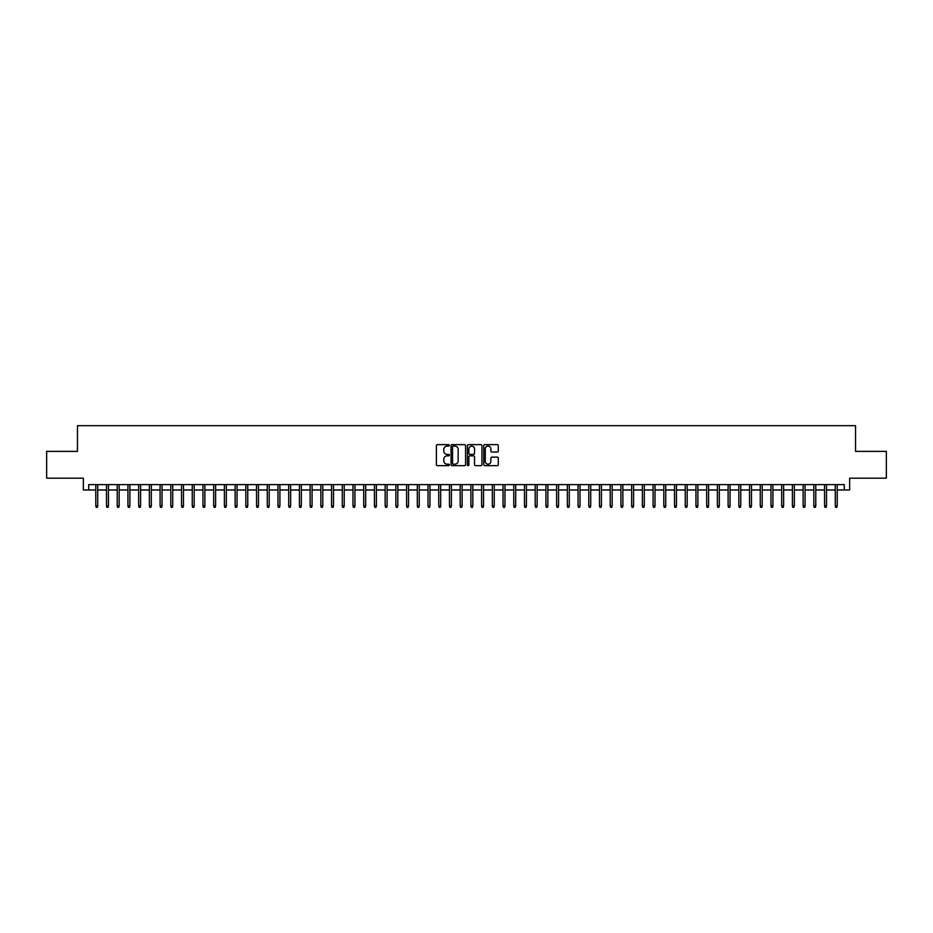 <?xml version="1.0" encoding="UTF-8"?>
<svg xmlns="http://www.w3.org/2000/svg" width="933" height="933" viewBox="0 0 933 933"><rect width="100%" height="100%" fill="white"/><g stroke="black" fill="none" stroke-linecap="round" stroke-linejoin="round"><path stroke-width="1.4" d="M449.356 445.356A0.735 0.735 0 0 0 448.621 444.621L437.437 444.621A1.05 1.05 0 0 0 436.387 445.671L436.387 464.611A1.05 1.05 0 0 0 437.437 465.66L448.621 465.66A0.735 0.735 0 0 0 449.356 464.926A0.735 0.735 0 0 0 448.621 464.191L447.175 464.191A3.37 3.37 0 0 1 443.805 460.82L443.805 459.246A3.37 3.37 0 0 1 447.175 455.875L448.621 455.875A0.735 0.735 0 0 0 449.356 455.141A0.735 0.735 0 0 0 448.621 454.406L447.175 454.406A3.37 3.37 0 0 1 443.805 451.036L443.805 449.461A3.37 3.37 0 0 1 447.175 446.091L448.621 446.091A0.735 0.735 0 0 0 449.356 445.356M497.242 452.039A1.05 1.05 0 0 0 498.292 450.989L498.292 445.671A1.05 1.05 0 0 0 497.242 444.621L484.833 444.621A1.05 1.05 0 0 0 483.784 445.671L483.784 464.611A1.05 1.05 0 0 0 484.833 465.66L497.242 465.66A1.05 1.05 0 0 0 498.292 464.611L498.292 458.185A1.05 1.05 0 0 0 497.242 457.135L491.936 457.135A1.05 1.05 0 0 0 490.875 458.185L490.875 461.369A2.811 2.811 0 0 1 488.064 464.191A2.811 2.811 0 0 1 485.253 461.369L485.253 448.901A2.811 2.811 0 0 1 488.064 446.091A2.811 2.811 0 0 1 490.875 448.901L490.875 450.989A1.05 1.05 0 0 0 491.936 452.039L497.242 452.039M88.717 489.977L88.717 484.612L844.283 484.612L844.283 489.977L849.648 489.977L849.648 478.186L886.35 478.186L886.35 451.385L855.538 451.385L855.538 425.67L77.462 425.67L77.462 451.385L46.65 451.385L46.65 478.186L83.352 478.186L83.352 489.977L95.784 489.977M465.579 445.671A1.05 1.05 0 0 0 464.529 444.621L452.108 444.621A1.05 1.05 0 0 0 451.059 445.671L451.059 464.611A1.05 1.05 0 0 0 452.108 465.66L464.529 465.66A1.05 1.05 0 0 0 465.579 464.611L465.579 445.671M468.471 444.621L480.892 444.621A1.05 1.05 0 0 1 481.941 445.671L481.941 464.611A1.05 1.05 0 0 1 480.892 465.66L475.573 465.66A1.05 1.05 0 0 1 474.524 464.611L474.524 456.925A1.05 1.05 0 0 0 473.474 455.875L469.94 455.875A1.05 1.05 0 0 0 468.891 456.925L468.891 464.926A0.735 0.735 0 0 1 468.156 465.66A0.735 0.735 0 0 1 467.421 464.926L467.421 445.671A1.05 1.05 0 0 1 468.471 444.621M97.72 489.977L106.502 489.977M108.438 489.977L117.22 489.977M119.156 489.977L127.938 489.977M129.874 489.977L138.655 489.977M140.591 489.977L149.373 489.977M151.309 489.977L160.091 489.977M162.027 489.977L170.809 489.977M172.733 489.977L181.527 489.977M183.451 489.977L192.245 489.977M194.169 489.977L202.962 489.977M204.887 489.977L213.68 489.977M215.605 489.977L224.398 489.977M226.322 489.977L235.116 489.977M237.04 489.977L245.834 489.977M247.758 489.977L256.552 489.977M258.476 489.977L267.27 489.977M269.194 489.977L277.987 489.977M279.912 489.977L288.705 489.977M290.63 489.977L299.423 489.977M301.347 489.977L310.129 489.977M312.065 489.977L320.847 489.977M322.783 489.977L331.565 489.977M333.501 489.977L342.283 489.977M344.219 489.977L353.001 489.977M354.937 489.977L363.718 489.977M365.654 489.977L374.436 489.977M376.372 489.977L385.154 489.977M387.09 489.977L395.872 489.977M397.808 489.977L406.59 489.977M408.514 489.977L417.308 489.977M419.232 489.977L428.025 489.977M429.95 489.977L438.743 489.977M440.668 489.977L449.461 489.977M451.385 489.977L460.179 489.977M462.103 489.977L470.897 489.977M472.821 489.977L481.615 489.977M483.539 489.977L492.332 489.977M494.257 489.977L503.05 489.977M504.975 489.977L513.768 489.977M515.692 489.977L524.486 489.977M526.41 489.977L535.192 489.977M537.128 489.977L545.91 489.977M547.846 489.977L556.628 489.977M558.564 489.977L567.346 489.977M569.282 489.977L578.063 489.977M579.999 489.977L588.781 489.977M590.717 489.977L599.499 489.977M601.435 489.977L610.217 489.977M612.153 489.977L620.935 489.977M622.871 489.977L631.653 489.977M633.577 489.977L642.37 489.977M644.295 489.977L653.088 489.977M655.013 489.977L663.806 489.977M665.73 489.977L674.524 489.977M676.448 489.977L685.242 489.977M687.166 489.977L695.96 489.977M697.884 489.977L706.678 489.977M708.602 489.977L717.395 489.977M719.32 489.977L728.113 489.977M730.038 489.977L738.831 489.977M740.755 489.977L749.549 489.977M751.473 489.977L760.267 489.977M762.191 489.977L770.973 489.977M772.909 489.977L781.691 489.977M783.627 489.977L792.409 489.977M794.345 489.977L803.126 489.977M805.062 489.977L813.844 489.977M815.78 489.977L824.562 489.977M826.498 489.977L835.28 489.977M837.216 489.977L844.283 489.977M453.275 446.091A0.735 0.735 0 0 0 452.54 446.825L452.54 463.456A0.735 0.735 0 0 0 453.275 464.191L454.803 464.191A3.37 3.37 0 0 0 458.161 460.82L458.161 449.461A3.37 3.37 0 0 0 454.803 446.091L453.275 446.091M474.524 448.96A2.811 2.811 0 0 0 471.701 446.149A2.811 2.811 0 0 0 468.891 448.96L468.891 453.356A1.05 1.05 0 0 0 469.94 454.406L473.474 454.406A1.05 1.05 0 0 0 474.524 453.356L474.524 448.96M95.784 505.943L96.216 507.33L97.289 507.33L97.72 505.943L95.784 505.943L95.784 484.612M97.72 505.943L97.72 484.612M106.502 505.943L106.933 507.33L108.006 507.33L108.438 505.943L106.502 505.943L106.502 484.612M108.438 505.943L108.438 484.612M117.22 505.943L117.651 507.33L118.724 507.33L119.156 505.943L117.22 505.943L117.22 484.612M119.156 505.943L119.156 484.612M127.938 505.943L128.369 507.33L129.442 507.33L129.874 505.943L127.938 505.943L127.938 484.612M129.874 505.943L129.874 484.612M138.655 505.943L139.087 507.33L140.16 507.33L140.591 505.943L138.655 505.943L138.655 484.612M140.591 505.943L140.591 484.612M149.373 505.943L149.805 507.33L150.878 507.33L151.309 505.943L149.373 505.943L149.373 484.612M151.309 505.943L151.309 484.612M160.091 505.943L160.523 507.33L161.596 507.33L162.027 505.943L160.091 505.943L160.091 484.612M162.027 505.943L162.027 484.612M170.809 505.943L171.24 507.33L172.313 507.33L172.733 505.943L170.809 505.943L170.809 484.612M172.733 505.943L172.733 484.612M181.527 505.943L181.958 507.33L183.031 507.33L183.451 505.943L181.527 505.943L181.527 484.612M183.451 505.943L183.451 484.612M192.245 505.943L192.676 507.33L193.749 507.33L194.169 505.943L192.245 505.943L192.245 484.612M194.169 505.943L194.169 484.612M202.962 505.943L203.394 507.33L204.467 507.33L204.887 505.943L202.962 505.943L202.962 484.612M204.887 505.943L204.887 484.612M213.68 505.943L214.112 507.33L215.185 507.33L215.605 505.943L213.68 505.943L213.68 484.612M215.605 505.943L215.605 484.612M224.398 505.943L224.83 507.33L225.891 507.33L226.322 505.943L224.398 505.943L224.398 484.612M226.322 505.943L226.322 484.612M235.116 505.943L235.548 507.33L236.609 507.33L237.04 505.943L235.116 505.943L235.116 484.612M237.04 505.943L237.04 484.612M245.834 505.943L246.265 507.33L247.327 507.33L247.758 505.943L245.834 505.943L245.834 484.612M247.758 505.943L247.758 484.612M256.552 505.943L256.972 507.33L258.044 507.33L258.476 505.943L256.552 505.943L256.552 484.612M258.476 505.943L258.476 484.612M267.27 505.943L267.689 507.33L268.762 507.33L269.194 505.943L267.27 505.943L267.27 484.612M269.194 505.943L269.194 484.612M277.987 505.943L278.407 507.33L279.48 507.33L279.912 505.943L277.987 505.943L277.987 484.612M279.912 505.943L279.912 484.612M288.705 505.943L289.125 507.33L290.198 507.33L290.63 505.943L288.705 505.943L288.705 484.612M290.63 505.943L290.63 484.612M299.423 505.943L299.843 507.33L300.916 507.33L301.347 505.943L299.423 505.943L299.423 484.612M301.347 505.943L301.347 484.612M310.129 505.943L310.561 507.33L311.634 507.33L312.065 505.943L310.129 505.943L310.129 484.612M312.065 505.943L312.065 484.612M320.847 505.943L321.279 507.33L322.351 507.33L322.783 505.943L320.847 505.943L320.847 484.612M322.783 505.943L322.783 484.612M331.565 505.943L331.996 507.33L333.069 507.33L333.501 505.943L331.565 505.943L331.565 484.612M333.501 505.943L333.501 484.612M342.283 505.943L342.714 507.33L343.787 507.33L344.219 505.943L342.283 505.943L342.283 484.612M344.219 505.943L344.219 484.612M353.001 505.943L353.432 507.33L354.505 507.33L354.937 505.943L353.001 505.943L353.001 484.612M354.937 505.943L354.937 484.612M363.718 505.943L364.15 507.33L365.223 507.33L365.654 505.943L363.718 505.943L363.718 484.612M365.654 505.943L365.654 484.612M374.436 505.943L374.868 507.33L375.941 507.33L376.372 505.943L374.436 505.943L374.436 484.612M376.372 505.943L376.372 484.612M385.154 505.943L385.586 507.33L386.659 507.33L387.09 505.943L385.154 505.943L385.154 484.612M387.09 505.943L387.09 484.612M395.872 505.943L396.303 507.33L397.376 507.33L397.808 505.943L395.872 505.943L395.872 484.612M397.808 505.943L397.808 484.612M406.59 505.943L407.021 507.33L408.094 507.33L408.514 505.943L406.59 505.943L406.59 484.612M408.514 505.943L408.514 484.612M417.308 505.943L417.739 507.33L418.812 507.33L419.232 505.943L417.308 505.943L417.308 484.612M419.232 505.943L419.232 484.612M428.025 505.943L428.457 507.33L429.53 507.33L429.95 505.943L428.025 505.943L428.025 484.612M429.95 505.943L429.95 484.612M438.743 505.943L439.175 507.33L440.248 507.33L440.668 505.943L438.743 505.943L438.743 484.612M440.668 505.943L440.668 484.612M449.461 505.943L449.893 507.33L450.966 507.33L451.385 505.943L449.461 505.943L449.461 484.612M451.385 505.943L451.385 484.612M460.179 505.943L460.61 507.33L461.672 507.33L462.103 505.943L460.179 505.943L460.179 484.612M462.103 505.943L462.103 484.612M470.897 505.943L471.328 507.33L472.39 507.33L472.821 505.943L470.897 505.943L470.897 484.612M472.821 505.943L472.821 484.612M481.615 505.943L482.034 507.33L483.107 507.33L483.539 505.943L481.615 505.943L481.615 484.612M483.539 505.943L483.539 484.612M492.332 505.943L492.752 507.33L493.825 507.33L494.257 505.943L492.332 505.943L492.332 484.612M494.257 505.943L494.257 484.612M503.05 505.943L503.47 507.33L504.543 507.33L504.975 505.943L503.05 505.943L503.05 484.612M504.975 505.943L504.975 484.612M513.768 505.943L514.188 507.33L515.261 507.33L515.692 505.943L513.768 505.943L513.768 484.612M515.692 505.943L515.692 484.612M524.486 505.943L524.906 507.33L525.979 507.33L526.41 505.943L524.486 505.943L524.486 484.612M526.41 505.943L526.41 484.612M535.192 505.943L535.624 507.33L536.697 507.33L537.128 505.943L535.192 505.943L535.192 484.612M537.128 505.943L537.128 484.612M545.91 505.943L546.341 507.33L547.414 507.33L547.846 505.943L545.91 505.943L545.91 484.612M547.846 505.943L547.846 484.612M556.628 505.943L557.059 507.33L558.132 507.33L558.564 505.943L556.628 505.943L556.628 484.612M558.564 505.943L558.564 484.612M567.346 505.943L567.777 507.33L568.85 507.33L569.282 505.943L567.346 505.943L567.346 484.612M569.282 505.943L569.282 484.612M578.063 505.943L578.495 507.33L579.568 507.33L579.999 505.943L578.063 505.943L578.063 484.612M579.999 505.943L579.999 484.612M588.781 505.943L589.213 507.33L590.286 507.33L590.717 505.943L588.781 505.943L588.781 484.612M590.717 505.943L590.717 484.612M599.499 505.943L599.931 507.33L601.004 507.33L601.435 505.943L599.499 505.943L599.499 484.612M601.435 505.943L601.435 484.612M610.217 505.943L610.649 507.33L611.721 507.33L612.153 505.943L610.217 505.943L610.217 484.612M612.153 505.943L612.153 484.612M620.935 505.943L621.366 507.33L622.439 507.33L622.871 505.943L620.935 505.943L620.935 484.612M622.871 505.943L622.871 484.612M631.653 505.943L632.084 507.33L633.157 507.33L633.577 505.943L631.653 505.943L631.653 484.612M633.577 505.943L633.577 484.612M642.37 505.943L642.802 507.33L643.875 507.33L644.295 505.943L642.37 505.943L642.37 484.612M644.295 505.943L644.295 484.612M653.088 505.943L653.52 507.33L654.593 507.33L655.013 505.943L653.088 505.943L653.088 484.612M655.013 505.943L655.013 484.612M663.806 505.943L664.238 507.33L665.311 507.33L665.73 505.943L663.806 505.943L663.806 484.612M665.73 505.943L665.73 484.612M674.524 505.943L674.956 507.33L676.028 507.33L676.448 505.943L674.524 505.943L674.524 484.612M676.448 505.943L676.448 484.612M685.242 505.943L685.673 507.33L686.735 507.33L687.166 505.943L685.242 505.943L685.242 484.612M687.166 505.943L687.166 484.612M695.96 505.943L696.391 507.33L697.452 507.33L697.884 505.943L695.96 505.943L695.96 484.612M697.884 505.943L697.884 484.612M706.678 505.943L707.109 507.33L708.17 507.33L708.602 505.943L706.678 505.943L706.678 484.612M708.602 505.943L708.602 484.612M717.395 505.943L717.815 507.33L718.888 507.33L719.32 505.943L717.395 505.943L717.395 484.612M719.32 505.943L719.32 484.612M728.113 505.943L728.533 507.33L729.606 507.33L730.038 505.943L728.113 505.943L728.113 484.612M730.038 505.943L730.038 484.612M738.831 505.943L739.251 507.33L740.324 507.33L740.755 505.943L738.831 505.943L738.831 484.612M740.755 505.943L740.755 484.612M749.549 505.943L749.969 507.33L751.042 507.33L751.473 505.943L749.549 505.943L749.549 484.612M751.473 505.943L751.473 484.612M760.267 505.943L760.687 507.33L761.76 507.33L762.191 505.943L760.267 505.943L760.267 484.612M762.191 505.943L762.191 484.612M770.973 505.943L771.404 507.33L772.477 507.33L772.909 505.943L770.973 505.943L770.973 484.612M772.909 505.943L772.909 484.612M781.691 505.943L782.122 507.33L783.195 507.33L783.627 505.943L781.691 505.943L781.691 484.612M783.627 505.943L783.627 484.612M792.409 505.943L792.84 507.33L793.913 507.33L794.345 505.943L792.409 505.943L792.409 484.612M794.345 505.943L794.345 484.612M803.126 505.943L803.558 507.33L804.631 507.33L805.062 505.943L803.126 505.943L803.126 484.612M805.062 505.943L805.062 484.612M813.844 505.943L814.276 507.33L815.349 507.33L815.78 505.943L813.844 505.943L813.844 484.612M815.78 505.943L815.78 484.612M824.562 505.943L824.994 507.33L826.067 507.33L826.498 505.943L824.562 505.943L824.562 484.612M826.498 505.943L826.498 484.612M835.28 505.943L835.711 507.33L836.784 507.33L837.216 505.943L835.28 505.943L835.28 484.612M837.216 505.943L837.216 484.612"/></g></svg>
